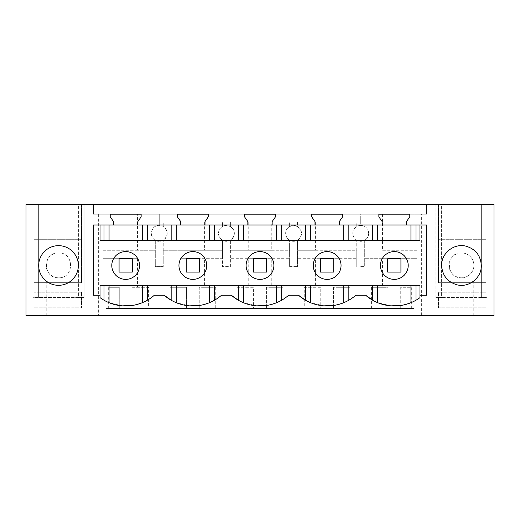 <?xml version="1.0" encoding="UTF-8"?>
<svg xmlns="http://www.w3.org/2000/svg" width="520" height="520" viewBox="0 0 520 520"><rect width="100%" height="100%" fill="white"/><g stroke="black" fill="none" stroke-linecap="round" stroke-linejoin="round"><path stroke-width="0.39" stroke-dasharray="2.6 1.95" d="M159.263 241.293C149.032 241.781 149.032 224.946 159.263 225.427L159.263 214.194L159.263 225.427A7.93 7.93 0 0 1 167.193 233.363A7.93 7.93 0 0 1 159.263 241.293L155.298 240.233C148.298 236.717 151.476 224.933 159.263 225.427A7.93 7.93 0 0 1 163.228 226.493C168.435 231.082 168.435 235.664 163.228 240.233A7.93 7.93 0 0 1 159.263 241.293M181.077 250.283L222.456 250.283L163.228 250.283L163.228 240.233L163.228 266.611L155.298 266.611L155.298 240.233L155.298 266.611L163.228 266.611L163.228 250.283L181.077 250.283L181.077 222.125L163.228 222.125L163.228 226.493L163.228 222.125L222.456 222.125L222.456 226.493L222.456 222.125L181.077 222.125M137.442 287.3L148.59 287.3L148.59 308.451L414.147 308.451L414.147 315.725L414.147 308.451L105.853 308.451L105.853 315.725L26 315.725L26 204.275L93.424 204.275L93.424 214.194L426.575 214.194L421.642 214.194L421.642 315.725L105.853 315.725L105.853 308.451L132.093 308.451L132.093 287.3L137.442 287.3L137.442 258.681L119.073 258.681L119.073 272.096L119.073 258.681L102.941 258.681L102.941 250.283L155.298 250.283L137.442 250.283L137.442 214.194L405.99 214.194L405.99 250.283L417.06 250.283L417.06 258.681L400.926 258.681L400.926 272.096L400.926 258.681L364.702 258.681L417.06 258.681M421.642 315.725L494 315.725L494 204.275L93.424 204.275L93.424 214.194L137.442 214.194M421.642 214.194L405.99 214.194M226.421 225.427L222.456 226.493C219.901 228.078 218.582 230.373 218.491 233.363A7.93 7.93 0 0 1 226.421 225.427A7.93 7.93 0 0 1 234.351 233.363A7.93 7.93 0 0 1 226.421 241.293A7.93 7.93 0 0 1 218.491 233.363C218.582 236.353 219.901 238.641 222.456 240.233L222.456 266.611L230.386 266.611L230.386 250.283L271.765 250.283L271.765 222.125L230.386 222.125L230.386 226.493L226.421 225.427M338.923 222.125L297.544 222.125L297.544 226.493C302.75 231.082 302.75 235.664 297.544 240.233L297.544 266.611L297.544 250.283L356.772 250.283L356.772 240.233L356.772 266.611L356.772 250.283L338.923 250.283L338.923 222.125L356.772 222.125L356.772 226.493C354.224 228.078 352.898 230.373 352.807 233.363C352.898 236.353 354.224 238.641 356.772 240.233A7.93 7.93 0 0 0 364.702 240.233L364.702 266.611L364.702 240.233C367.237 238.674 368.557 236.386 368.674 233.363A7.93 7.93 0 0 1 360.737 241.293C355.921 240.825 353.275 238.18 352.807 233.363A7.93 7.93 0 0 1 360.737 225.427L360.737 214.194L426.575 214.194L426.575 204.275L426.575 214.194L426.575 205.998L93.424 205.998L426.575 205.998L426.575 214.194L93.424 214.194L93.424 205.998L93.424 214.194L360.737 214.194L360.737 225.427L356.772 226.493L356.772 222.125L297.544 222.125L297.544 226.493L293.579 225.427L289.614 226.493L289.614 222.125L230.386 222.125L230.386 226.493C235.593 231.082 235.593 235.664 230.386 240.233A7.93 7.93 0 0 1 222.456 240.233L222.456 258.681L199.453 258.681L199.453 272.096L199.453 258.681L186.232 258.681L199.453 258.681L199.453 272.096L186.232 272.096L186.232 258.681L181.077 258.681L181.077 287.3L186.427 287.3L186.427 308.451L186.427 287.3L169.93 287.3L169.93 308.451M169.93 287.3L181.077 287.3M315.393 222.125L315.393 250.283L297.544 250.283L297.544 240.233A7.93 7.93 0 0 1 289.614 240.233L289.614 266.611L289.614 250.283L230.386 250.283L230.386 240.233L230.386 266.611L222.456 266.611L222.456 258.681L181.077 258.681M137.442 258.681L102.941 258.681M119.073 258.681L132.294 258.681L132.294 272.096L132.294 258.681L132.294 272.096L119.073 272.096L132.294 272.096L119.073 272.096L119.073 258.681M102.941 250.283L137.442 250.283M114.01 214.194L114.01 250.283M98.358 214.194L98.358 315.725M108.667 308.451L108.667 287.3L114.01 287.3L114.01 258.681M58.52 252.928C42.491 252.161 42.491 278.551 58.52 277.784C74.555 278.551 74.555 252.161 58.52 252.928C74.549 252.167 74.549 278.544 58.52 277.784A12.428 12.428 0 0 1 46.098 265.356A12.428 12.428 0 0 1 58.52 252.928M81.523 292.195L81.523 307.794L33.93 307.794L33.93 292.195L81.523 292.195L81.523 307.794L33.93 307.794L33.93 292.195L81.523 292.195M461.481 277.784A12.428 12.428 0 0 1 449.053 265.356A12.428 12.428 0 0 1 461.481 252.928A12.428 12.428 0 0 1 473.902 265.356A12.428 12.428 0 0 1 461.481 277.784A12.428 12.428 0 0 0 473.902 265.356A12.428 12.428 0 0 0 461.481 252.928C445.451 252.167 445.451 278.544 461.481 277.784M486.07 307.794L438.477 307.794L438.477 292.195L486.07 292.195L486.07 307.794L438.477 307.794L438.477 292.195L486.07 292.195L486.07 307.794M411.333 308.451L411.333 287.3L405.99 287.3L405.99 258.681M382.558 214.194L382.558 250.283L405.99 250.283M417.06 250.283L382.558 250.283M360.737 225.427C365.553 225.888 368.193 228.534 368.674 233.363A7.93 7.93 0 0 0 360.737 225.427M293.579 225.427A7.93 7.93 0 0 1 301.509 233.363A7.93 7.93 0 0 1 293.579 241.293C288.762 240.825 286.117 238.18 285.649 233.363A7.93 7.93 0 0 1 293.579 225.427M271.765 250.283L289.614 250.283L289.614 240.233C287.066 238.641 285.74 236.353 285.649 233.363C285.74 230.373 287.066 228.078 289.614 226.493L289.614 222.125L271.765 222.125M204.607 222.125L204.607 250.283M148.59 287.3L132.093 287.3L132.093 308.451L148.59 308.451M108.667 287.3L119.269 287.3L119.269 308.451L119.269 287.3L114.01 287.3M204.607 287.3L215.748 287.3L199.251 287.3L199.251 308.451L199.251 287.3L204.607 287.3L204.607 258.681M186.232 258.681L186.232 272.096L199.453 272.096L186.232 272.096L186.232 258.681M473.772 315.725L448.916 315.725L473.772 315.725L473.772 282.672L448.916 282.672L473.772 282.672M46.228 315.725L71.084 315.725L46.228 315.725L46.228 282.672L71.084 282.672L71.084 315.725M438.477 204.275L486.07 204.275L438.477 204.275L438.477 282.672L486.07 282.672L438.477 282.672L438.477 204.275M441.61 204.275L487.045 204.275L435.91 204.275L441.61 204.275L441.61 297.544L435.91 297.544L441.61 297.544L441.61 204.275M81.523 204.275L33.93 204.275L81.523 204.275L81.523 282.672L33.93 282.672L81.523 282.672L81.523 204.275M32.955 204.275L84.091 204.275L32.955 204.275L38.649 204.275L32.955 204.275L32.955 297.544L84.091 297.544L32.955 297.544L32.955 204.275M78.39 204.275L84.091 204.275L78.39 204.275L78.39 297.544L84.091 297.544L78.39 297.544L78.39 204.275M137.845 224.991L137.845 221.553L141.148 216.833L141.148 214.194L110.214 214.194L110.214 216.833L113.516 221.553L113.516 224.991M205.004 224.991L205.004 221.553L208.306 216.833L208.306 214.194L177.372 214.194L177.372 216.833L180.681 221.553L180.681 224.991M272.161 224.991L272.161 221.553L275.47 216.833L275.47 214.194L244.53 214.194L244.53 216.833L247.839 221.553L247.839 224.991M339.32 224.991L339.32 221.553L342.628 216.833L342.628 214.194L311.695 214.194L311.695 216.833L314.997 221.553L314.997 224.991M406.484 224.991L406.484 221.553L409.786 216.833L409.786 214.194L378.853 214.194L378.853 216.833L382.154 221.553L382.154 224.991M405.99 287.3L400.731 287.3L400.731 308.451L400.731 287.3L411.333 287.3M371.41 308.451L371.41 287.3L387.907 287.3L387.907 308.451L387.907 287.3L382.558 287.3L382.558 258.681M387.706 258.681L387.706 272.096L400.926 272.096L400.926 258.681L387.706 258.681L387.706 272.096L387.706 258.681M315.393 250.283L338.923 250.283M289.614 266.611L297.544 266.611L289.614 266.611M248.235 222.125L248.235 250.283M271.765 287.3L282.906 287.3L266.409 287.3L266.409 308.451L266.409 287.3L271.765 287.3L271.765 258.681L289.614 258.681L230.386 258.681L248.235 258.681L248.235 287.3L237.094 287.3L237.094 308.451M215.748 287.3L215.748 308.451M371.41 287.3L382.558 287.3M360.737 266.611L364.702 266.611L360.737 266.611M237.094 287.3L253.591 287.3L253.591 308.451L253.591 287.3L248.235 287.3M271.765 258.681L266.611 258.681L266.611 272.096L266.611 258.681L248.235 258.681M253.389 258.681L253.389 272.096L266.611 272.096L266.611 258.681L253.389 258.681L253.389 272.096L253.389 258.681M282.906 287.3L282.913 308.451M338.923 287.3L350.071 287.3L333.574 287.3L333.574 308.451L333.574 287.3L338.923 287.3L338.923 258.681L356.772 258.681L297.544 258.681L315.393 258.681L315.393 287.3L304.252 287.3L304.252 308.451M304.252 287.3L320.749 287.3L320.749 308.451L320.749 287.3L315.393 287.3M338.923 258.681L333.769 258.681L333.769 272.096L333.769 258.681L315.393 258.681M320.548 258.681L320.548 272.096L333.769 272.096L333.769 258.681L320.548 258.681L320.548 272.096L320.548 258.681M350.071 287.3L350.071 308.451M125.684 251.596A13.891 13.891 0 0 0 111.794 265.486A13.891 13.891 0 0 0 125.684 279.377A13.891 13.891 0 0 0 139.568 265.486A13.891 13.891 0 0 0 125.684 251.596M448.916 315.725L448.916 282.672M71.084 282.672L46.228 282.672M486.07 204.275L486.07 239.311L438.477 239.311L486.07 239.311L486.07 282.672L486.07 204.275M435.91 204.275L435.91 297.544L487.045 297.544L435.91 297.544L435.91 204.275M487.045 204.275L487.045 297.544L481.351 297.544L487.045 297.544L487.045 204.275M481.351 204.275L481.351 297.544L481.351 204.275M441.649 265.486C441.22 253.181 454.097 242.964 465.985 246.175C475.553 249.067 480.662 255.508 481.306 265.486C481.735 277.791 468.858 288.008 456.969 284.798C447.401 281.905 442.293 275.464 441.649 265.486M33.93 239.311L81.523 239.311L33.93 239.311L33.93 282.672L33.93 239.311M84.091 204.275L84.091 297.544L84.091 204.275M38.695 265.486A19.832 19.832 0 0 0 58.52 285.317A19.832 19.832 0 0 0 78.351 265.486A19.832 19.832 0 0 0 58.52 245.655A19.832 19.832 0 0 0 38.695 265.486M38.649 204.275L38.649 297.544L38.649 204.275M387.706 272.096L400.926 272.096L387.706 272.096M192.842 251.596A13.891 13.891 0 0 0 178.952 265.486A13.891 13.891 0 0 0 192.842 279.377A13.891 13.891 0 0 0 206.733 265.486A13.891 13.891 0 0 0 192.842 251.596M253.389 272.096L266.611 272.096L253.389 272.096M320.548 272.096L333.769 272.096L320.548 272.096M394.368 240.37L419.965 240.37L419.965 224.991L426.575 224.991L426.575 295.23L419.959 295.23M100.041 295.23L93.424 295.23L93.424 224.991L419.965 224.991M327.158 251.596A13.891 13.891 0 0 0 313.267 265.486A13.891 13.891 0 0 0 327.158 279.377A13.891 13.891 0 0 0 341.049 265.486A13.891 13.891 0 0 0 327.158 251.596M394.316 251.596A13.891 13.891 0 0 0 380.432 265.486A13.891 13.891 0 0 0 394.316 279.377A13.891 13.891 0 0 0 408.207 265.486A13.891 13.891 0 0 0 394.316 251.596M260 279.377A13.891 13.891 0 0 0 273.891 265.486A13.891 13.891 0 0 0 260 251.596A13.891 13.891 0 0 0 246.109 265.486A13.891 13.891 0 0 0 260 279.377M334.906 305.286L343.785 302.686L348.835 300.216A43.628 43.628 0 0 0 355.836 295.23L365.644 295.23M305.487 300.216L310.531 302.686L323.901 305.858M267.748 305.286L276.627 302.686L281.678 300.216A43.628 43.628 0 0 0 288.678 295.23L298.486 295.23M238.322 300.216L243.373 302.686L256.744 305.858M200.59 305.286L209.469 302.686L214.513 300.216A43.628 43.628 0 0 0 221.514 295.23L231.322 295.23M171.165 300.216L176.215 302.686L189.586 305.858M133.445 305.286L142.311 302.686L147.355 300.216A43.628 43.628 0 0 0 154.356 295.23L164.164 295.23M125.632 285.317L100.035 285.317L100.035 297.648A43.628 43.628 0 0 0 104.007 300.216L109.057 302.686L122.408 305.858M402.084 305.286L410.943 302.686L415.994 300.216A43.628 43.628 0 0 0 419.965 297.648L419.965 285.317L410.943 285.317M391.047 305.858L377.689 302.686L372.645 300.216M327.204 285.317L394.271 285.317M327.204 240.37L394.271 240.37M327.113 240.37L260.046 240.37M259.954 240.37L192.888 240.37M192.797 240.37L125.73 240.37M125.632 240.37L100.035 240.37L100.035 224.991M192.797 285.317L142.311 285.317M259.954 285.317L209.469 285.317M327.113 285.317L276.627 285.317"/><path stroke-width="0.78" d="M125.684 251.596A13.891 13.891 0 0 0 111.794 265.486A13.891 13.891 0 0 0 125.684 279.377A13.891 13.891 0 0 0 139.568 265.486A13.891 13.891 0 0 0 125.684 251.596M494 315.725L26 315.725L26 204.275L494 204.275L494 315.725M192.842 251.596A13.891 13.891 0 0 0 178.952 265.486A13.891 13.891 0 0 0 192.842 279.377A13.891 13.891 0 0 0 206.733 265.486A13.891 13.891 0 0 0 192.842 251.596M481.306 265.486C481.735 277.791 468.858 288.008 456.969 284.798C447.401 281.905 442.293 275.464 441.649 265.486C441.22 253.181 454.097 242.964 465.985 246.175C475.553 249.067 480.662 255.508 481.306 265.486M100.035 224.991L93.424 224.991L93.424 295.23L100.035 295.23L100.035 297.648A43.628 43.628 0 0 0 154.356 295.23L164.164 295.23A43.628 43.628 0 0 0 221.514 295.23L231.322 295.23A43.628 43.628 0 0 0 288.678 295.23L298.486 295.23A43.628 43.628 0 0 0 355.836 295.23L365.644 295.23A43.628 43.628 0 0 0 419.965 297.648L419.965 295.23L426.575 295.23L426.575 224.991L419.965 224.991L419.965 240.37L100.035 240.37L100.035 224.991L137.845 224.991L137.845 221.553L141.148 216.833L141.148 214.194L110.214 214.194L110.214 216.833L113.516 221.553L113.516 224.991M137.845 224.991L205.004 224.991L205.004 221.553L208.306 216.833L208.306 214.194L177.372 214.194L177.372 216.833L180.681 221.553L180.681 224.991M205.004 224.991L272.161 224.991L272.161 221.553L275.47 216.833L275.47 214.194L244.53 214.194L244.53 216.833L247.839 221.553L247.839 224.991M272.161 224.991L339.32 224.991L339.32 221.553L342.628 216.833L342.628 214.194L311.695 214.194L311.695 216.833L314.997 221.553L314.997 224.991M339.32 224.991L406.484 224.991L406.484 221.553L409.786 216.833L409.786 214.194L378.853 214.194L378.853 216.833L382.154 221.553L382.154 224.991M406.484 224.991L419.965 224.991M78.351 265.486A19.832 19.832 0 0 0 58.52 245.655A19.832 19.832 0 0 0 38.695 265.486A19.832 19.832 0 0 0 58.52 285.317A19.832 19.832 0 0 0 78.351 265.486M394.316 251.596A13.891 13.891 0 0 0 380.432 265.486A13.891 13.891 0 0 0 394.316 279.377A13.891 13.891 0 0 0 408.207 265.486A13.891 13.891 0 0 0 394.316 251.596M100.041 295.23L100.035 285.317L419.965 285.317L419.959 295.23M305.487 285.317L305.487 300.216L298.486 295.23M334.906 305.286L323.901 305.858M238.322 285.317L238.322 300.216L231.322 295.23M267.748 305.286L256.744 305.858M171.165 285.317L171.165 300.216L164.164 295.23M200.59 305.286L189.586 305.858M133.445 305.286L122.408 305.858M402.084 305.286L391.047 305.858M372.645 285.317L372.645 300.216L365.644 295.23M327.158 251.596A13.891 13.891 0 0 0 313.267 265.486A13.891 13.891 0 0 0 327.158 279.377A13.891 13.891 0 0 0 341.049 265.486A13.891 13.891 0 0 0 327.158 251.596M260 251.596A13.891 13.891 0 0 0 246.109 265.486A13.891 13.891 0 0 0 260 279.377A13.891 13.891 0 0 0 273.891 265.486A13.891 13.891 0 0 0 260 251.596M394.368 285.317L410.943 285.317L410.943 302.686M125.73 285.317L142.311 285.317L142.311 302.686M192.888 285.317L209.469 285.317L209.469 302.686M260.046 285.317L276.627 285.317L276.627 302.686M348.835 285.317L348.835 300.216M281.678 300.216L281.678 285.317M214.513 300.216L214.513 285.317M147.355 300.216L147.355 285.317M104.007 300.216L104.007 285.317M372.645 240.37L372.645 224.991M348.835 240.37L348.835 224.991M415.994 240.37L415.994 224.991M104.007 240.37L104.007 224.991M147.355 240.37L147.355 224.991M171.165 240.37L171.165 224.991M214.513 240.37L214.513 224.991M238.322 240.37L238.322 224.991M281.678 240.37L281.678 224.991M305.487 240.37L305.487 224.991M415.994 285.317L415.994 300.216M132.294 272.096L132.294 258.681L119.073 258.681L119.073 272.096L132.294 272.096M199.453 272.096L199.453 258.681L186.232 258.681L186.232 272.096L199.453 272.096M266.611 272.096L266.611 258.681L253.389 258.681L253.389 272.096L266.611 272.096M333.769 272.096L333.769 258.681L320.548 258.681L320.548 272.096L333.769 272.096M400.926 272.096L400.926 258.681L387.706 258.681L387.706 272.096L400.926 272.096M377.689 302.686L377.689 285.317M377.689 240.37L377.689 224.991M410.943 240.37L410.943 224.991M310.531 240.37L310.531 224.991M343.785 240.37L343.785 224.991M243.373 240.37L243.373 224.991M276.627 240.37L276.627 224.991M176.215 240.37L176.215 224.991M209.469 240.37L209.469 224.991M109.057 240.37L109.057 224.991M142.311 240.37L142.311 224.991M109.057 302.686L109.057 285.317M176.215 302.686L176.215 285.317M243.373 302.686L243.373 285.317M310.531 302.686L310.531 285.317M343.785 302.686L343.785 285.317"/></g></svg>
